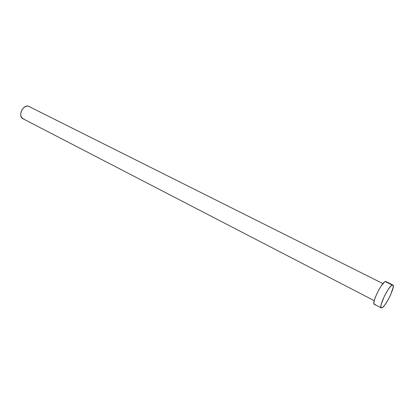 <?xml version="1.0" encoding="UTF-8"?>
<svg xmlns="http://www.w3.org/2000/svg" width="414" height="414" viewBox="0 0 414 414"><rect width="100%" height="100%" fill="white"/><g stroke="black" fill="none" stroke-linecap="round" stroke-linejoin="round"><path stroke-width="0.62" d="M382.94 283.611L28.111 106.072C22.537 104.897 17.797 116.515 22.93 118.735L374.24 300.683L375.514 296.812L378.691 290.064L381.165 285.986L384.451 282.069L385.253 281.567L392.224 285.039L392.881 284.998C395.686 285.753 385.884 306.256 381.993 307.819L381.211 307.912C378.329 307.281 388.508 286.11 392.224 285.039L385.253 281.567C381.434 282.571 371.332 303.633 374.328 304.326L381.211 307.912M392.876 284.992L385.936 281.536L385.253 281.567L385.858 281.504M375.136 304.249L374.499 304.383M374.339 304.331L373.889 303.343L374.24 300.688M392.224 285.039L393.171 285.334L393.191 287.306L390.619 294.815L388.425 299.229L384.854 304.906L382.8 307.24L381.377 307.964L380.808 306.94L381.196 304.29L384.523 295.896L388.182 289.515L390.474 286.504L392.224 285.039M24.157 119.108L23.21 118.865M22.946 118.746L21.161 116.764L20.7 114.497L21.073 111.935L22.216 109.467L23.965 107.485L26.035 106.294L28.111 106.072L29.865 106.843"/></g></svg>
